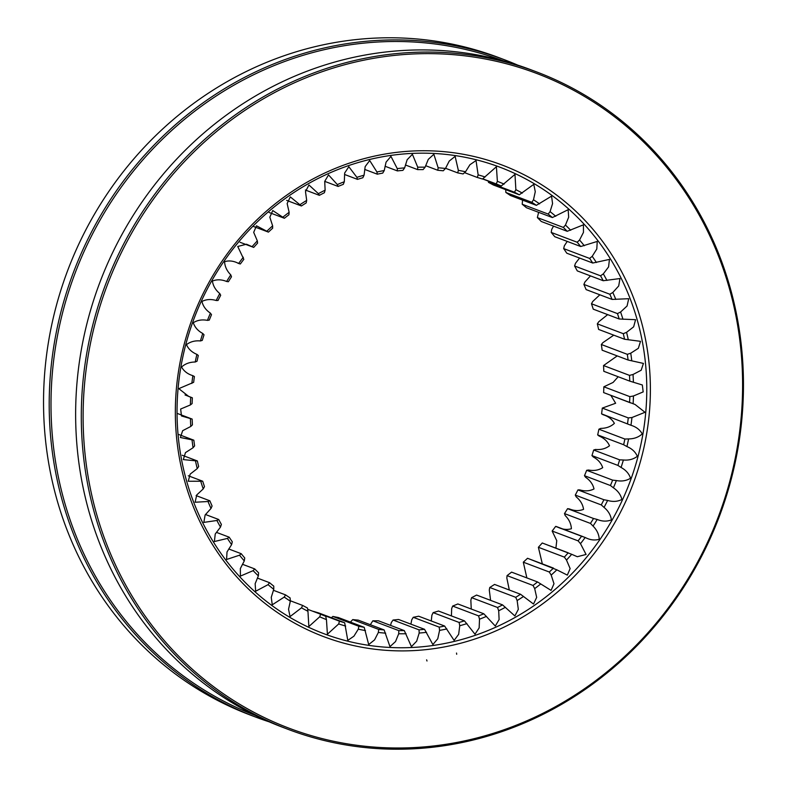 <?xml version="1.0" encoding="UTF-8"?>
<svg xmlns="http://www.w3.org/2000/svg" width="787" height="787" viewBox="0 0 787 787"><rect width="100%" height="100%" fill="white"/><g stroke="black" fill="none" stroke-linecap="round" stroke-linejoin="round"><path stroke-width="1.18" d="M350.422 622.104L352.733 619.595A232.401 216.966 110.7 0 0 358.183 620.117L384.145 629.944A232.401 216.966 -69.3 0 1 378.704 629.423L352.733 619.595M370.323 624.711L372.851 620.795A232.401 216.966 110.7 0 0 378.35 620.776L404.311 630.603A232.401 216.966 -69.3 0 1 398.822 630.623L372.851 620.795M390.539 625.399L391.326 622.527L393.077 620.028A232.401 216.966 110.7 0 0 398.566 619.477L424.537 629.305A232.401 216.966 -69.3 0 1 419.048 629.856L393.077 620.028M410.903 624.15L411.729 619.851L413.234 617.293A232.401 216.966 110.7 0 0 418.674 616.221L444.635 626.039A232.401 216.966 -69.3 0 1 439.195 627.121L413.234 617.293M431.256 620.982L431.896 615.208L433.145 612.63A232.401 216.966 110.7 0 0 438.497 611.027L464.458 620.854A232.401 216.966 -69.3 0 1 459.116 622.458L433.145 612.63M451.423 615.926L451.659 608.656L452.653 606.059A232.401 216.966 110.7 0 0 457.857 603.954L483.818 613.781A232.401 216.966 -69.3 0 1 478.614 615.887L452.653 606.059M471.256 609.03L470.842 600.225L471.58 597.658A232.401 216.966 110.7 0 0 476.597 595.061L502.559 604.888A232.401 216.966 -69.3 0 1 497.541 607.485L471.58 597.658M490.596 600.363L489.288 590.004L489.76 587.486A232.401 216.966 110.7 0 0 494.551 584.426L520.522 594.254A232.401 216.966 -69.3 0 1 515.731 597.313L489.76 587.486M509.317 590.014L506.838 578.081L507.054 575.622A232.401 216.966 110.7 0 0 511.58 572.129L537.551 581.957A232.401 216.966 -69.3 0 1 533.025 585.449L507.054 575.622M526.857 577.904L523.306 562.184A232.401 216.966 110.7 0 0 527.526 558.278L553.487 568.106A232.401 216.966 -69.3 0 1 549.277 572.011L523.306 562.184M542.332 563.866L538.377 547.28A232.401 216.966 110.7 0 0 542.253 542.991L568.224 552.818A232.401 216.966 -69.3 0 1 564.348 557.107L538.377 547.28M555.907 548.106L556.763 540.689L552.149 531.038A232.401 216.966 110.7 0 0 555.642 526.414L581.613 536.242A232.401 216.966 -69.3 0 1 578.111 540.866L552.149 531.038M557.334 526.926C562.144 529.464 566.827 530.074 571.392 528.736C571.126 523.827 569.06 519.43 565.184 515.534L564.486 513.596A232.401 216.966 110.7 0 0 567.575 508.668L593.536 518.495A232.401 216.966 -69.3 0 1 590.447 523.414L564.486 513.596M567.575 508.668L569.345 508.914C574.372 510.97 579.104 511.107 583.561 509.346C582.862 504.506 580.413 500.345 576.192 496.863L575.287 495.092A232.401 216.966 110.7 0 0 577.943 489.908L603.914 499.735A232.401 216.966 -69.3 0 1 601.258 504.92L575.287 495.092M577.943 489.908L579.773 489.888C584.977 491.432 589.729 491.118 594.018 488.934C592.906 484.202 590.083 480.316 585.567 477.266L584.475 475.702A232.401 216.966 110.7 0 0 586.679 470.301L612.64 480.129A232.401 216.966 -69.3 0 1 610.437 485.53L584.475 475.702M586.679 470.301L588.528 470.016C593.87 471.039 598.592 470.262 602.694 467.675C601.16 463.09 598.002 459.51 593.211 456.932L591.952 455.584A232.401 216.966 110.7 0 0 593.683 450.016L619.644 459.844A232.401 216.966 -69.3 0 1 617.923 465.412L591.952 455.584M593.683 450.016L595.543 449.456C600.973 449.948 605.626 448.718 609.502 445.757C607.564 441.359 604.091 438.123 599.084 436.028L597.667 434.906A232.401 216.966 110.7 0 0 598.907 429.21L624.878 439.038A232.401 216.966 -69.3 0 1 623.638 444.734L597.667 434.906M598.907 429.21L600.747 428.384C606.226 428.344 610.771 426.672 614.381 423.367C612.06 419.196 608.302 416.313 603.108 414.729L601.573 413.844A232.401 216.966 110.7 0 0 602.311 408.089L628.282 417.907L631.961 417.523L645.015 412.29L635.03 404.449L603.619 392.585L630.584 402.895M602.311 408.089L615.641 403.249L610.909 395.448M603.619 392.585A232.401 216.966 110.7 0 0 603.855 386.801L613.112 382.423L618.159 376.776M603.855 386.801L629.826 396.628L633.446 395.989L643.176 391.906L642.33 384.981L629.777 381.134L603.806 371.307A232.401 216.966 110.7 0 0 603.54 365.552L617.224 355.911M603.54 365.552L629.502 375.379L633.033 374.484L641.179 370.234L643.432 363.417L628.095 360.023L602.134 350.195A232.401 216.966 110.7 0 0 601.357 344.509L602.891 342.66L613.762 335.154M601.357 344.509L627.318 354.337L630.741 353.196L638.355 348.307L640.51 341.332L624.563 339.246L598.602 329.419A232.401 216.966 110.7 0 0 597.323 323.86L598.73 321.775L607.682 314.623M597.323 323.86L623.294 333.688L626.58 332.321L633.643 326.831L635.581 319.689L619.212 318.991L593.25 309.163A232.401 216.966 110.7 0 0 591.48 303.772L592.739 301.48L599.851 294.8M591.48 303.772L617.451 313.6L620.589 312.016L627.072 305.995L628.715 298.706L612.079 299.424L586.118 289.596A232.401 216.966 110.7 0 0 583.885 284.422L584.967 281.933L590.466 275.883M583.885 284.422L609.846 294.249L612.817 292.479L618.7 285.966L619.979 278.549L603.236 280.723L577.274 270.895A232.401 216.966 110.7 0 0 574.579 265.986L575.474 263.311L579.557 258.047M574.579 265.986L600.55 275.814L603.324 273.856L608.577 266.911L609.443 259.405L592.749 263.035L566.788 253.207A232.401 216.966 110.7 0 0 563.669 248.603L564.358 245.77L567.22 241.412M563.669 248.603L589.63 258.431L592.208 256.316L596.802 249.007L597.235 241.442L580.717 246.518L554.746 236.69A232.401 216.966 110.7 0 0 551.225 232.431L551.697 229.46L553.527 226.125M551.225 232.431L577.186 242.248L579.547 240.005L583.462 232.391L583.433 224.816L567.23 231.309L541.259 221.481A232.401 216.966 110.7 0 0 537.364 217.596L538.603 212.323M537.364 217.596L563.335 227.423L565.459 225.062L568.676 217.212L568.165 209.676L552.405 217.546L526.444 207.719A232.401 216.966 110.7 0 0 522.204 204.246L522.558 200.105M536.773 71.981L531.107 69.836A351.415 328.071 110.7 0 0 390.352 51.499A351.415 328.071 110.7 0 0 80.284 355.96A351.415 328.071 110.7 0 0 282.336 727.168L287.993 729.313A351.415 328.071 -69.3 0 1 105.547 284.52A351.415 328.071 -69.3 0 1 536.773 71.981A351.415 328.071 -69.3 0 1 738.816 443.179A351.415 328.071 -69.3 0 1 428.748 747.65A351.415 328.071 -69.3 0 1 287.993 729.313M429.151 746.44A350.008 326.753 110.7 0 0 689.933 199.514A350.008 326.753 110.7 0 0 119.476 256.523A350.008 326.753 110.7 0 0 429.151 746.44M424.596 649.777A252.115 235.372 110.7 0 0 612.443 255.814A252.115 235.372 110.7 0 0 201.531 296.886A252.115 235.372 110.7 0 0 424.596 649.777M629.826 396.628A232.401 216.966 -69.3 0 1 629.59 402.413M603.806 371.307L629.777 381.134A232.401 216.966 -69.3 0 0 629.502 375.379M602.134 350.195L628.095 360.023A232.401 216.966 -69.3 0 0 627.318 354.337M623.294 333.688A232.401 216.966 -69.3 0 1 624.563 339.246M617.451 313.6A232.401 216.966 -69.3 0 1 619.212 318.991M609.846 294.249A232.401 216.966 -69.3 0 1 612.079 299.424M600.55 275.814A232.401 216.966 -69.3 0 1 603.236 280.723M589.63 258.431A232.401 216.966 -69.3 0 1 592.749 263.035M577.186 242.248A232.401 216.966 -69.3 0 1 580.717 246.518M563.335 227.423A232.401 216.966 -69.3 0 1 567.23 231.309M522.204 204.246L548.175 214.074A232.401 216.966 -69.3 0 1 552.405 217.546M548.175 214.074L550.064 211.614L552.572 203.607L551.559 196.15L536.38 205.338L510.419 195.51A232.401 216.966 110.7 0 0 505.874 192.481L531.845 202.308A232.401 216.966 -69.3 0 1 536.38 205.338M531.845 202.308L533.488 199.78L535.278 191.674L533.773 184.345L519.292 194.792L493.321 184.965A232.401 216.966 110.7 0 0 488.511 182.397L514.482 192.225A232.401 216.966 -69.3 0 1 519.292 194.792M505.638 189.234L505.874 192.481M514.482 192.225L515.869 189.657L514.973 174.38L501.27 185.998L482.628 178.944M488.245 181.069L488.511 182.397M482.805 178.836L496.233 183.922A232.401 216.966 -69.3 0 1 501.27 185.998M496.233 183.922L497.374 181.325L496.41 166.726L482.48 179.033A232.401 216.966 -69.3 0 0 477.266 177.459L478.142 174.871L476.037 160.538L469.898 164.758L465.54 171.753L463.081 173.947A232.401 216.966 -69.3 0 0 457.729 172.894L458.349 170.346L455.122 156.377L449.249 161.05L445.472 168.477L443.238 170.799A232.401 216.966 -69.3 0 0 437.788 170.277L438.152 167.779L433.853 154.291L428.285 159.368L425.118 167.178L423.111 169.599A232.401 216.966 -69.3 0 0 417.622 169.618L417.74 167.198L412.398 154.291L407.154 159.741L404.646 167.867L402.895 170.366A232.401 216.966 -69.3 0 0 397.405 170.917L397.268 168.605L390.952 156.377L386.063 162.152L384.243 170.543L382.738 173.101A232.401 216.966 -69.3 0 0 377.298 174.183L376.934 171.989L369.713 160.528L365.168 166.588L364.076 175.186L362.827 177.764A232.401 216.966 -69.3 0 0 357.475 179.367L356.885 177.331L348.838 166.726L344.667 173.022L344.312 181.738L343.319 184.335A232.401 216.966 -69.3 0 0 338.115 186.44L337.318 184.571L328.523 174.901L324.716 181.374L325.129 190.169L324.392 192.736A232.401 216.966 -69.3 0 0 319.374 195.333L318.381 193.651L308.947 184.984L305.494 191.585L306.684 200.39L306.202 202.908A232.401 216.966 -69.3 0 0 301.411 205.968L290.305 196.907L287.147 203.558L289.134 212.313L288.908 214.772A232.401 216.966 -69.3 0 0 284.392 218.265L272.755 210.552L269.833 217.192L272.636 225.849L272.656 228.21A232.401 216.966 -69.3 0 0 268.446 232.116L253.64 226.528M464.576 172.658L477.266 177.459M445.55 168.29L457.729 172.894M425.649 165.683L437.788 170.277M405.433 164.995L417.622 169.618M385.059 166.244L397.405 170.917M364.715 169.421L377.298 174.183M344.549 174.468L357.475 179.367M324.716 181.364L338.115 186.44M305.376 190.031L319.374 195.333M286.655 200.39L301.411 205.968M269.115 212.49L284.392 218.265M268.446 232.116L256.483 225.81L253.689 232.352L257.329 240.871L257.585 243.114A232.401 216.966 -69.3 0 0 253.719 247.403L240.065 242.288M253.719 247.403L246.498 244.216L237.743 246.469L243.822 259.356A232.401 216.966 -69.3 0 0 240.33 263.979L237.861 263.192M240.33 263.979L238.638 263.468C233.828 260.93 229.145 260.32 224.58 261.658C224.836 266.567 226.912 270.964 230.778 274.86L231.486 276.808A232.401 216.966 -69.3 0 0 228.397 281.726L226.626 281.48C221.6 279.424 216.858 279.287 212.411 281.048C213.1 285.888 215.559 290.059 219.77 293.531L220.685 295.302A232.401 216.966 -69.3 0 0 218.019 300.486L216.199 300.506C210.995 298.962 206.243 299.276 201.944 301.46C203.066 306.192 205.879 310.088 210.404 313.128L211.496 314.692A232.401 216.966 -69.3 0 0 209.293 320.093L207.443 320.378C202.102 319.355 197.38 320.132 193.277 322.719C194.812 327.303 197.97 330.884 202.751 333.462L204.02 334.809A232.401 216.966 -69.3 0 0 202.289 340.377L200.429 340.938C194.999 340.446 190.346 341.676 186.47 344.637C188.408 349.035 191.88 352.281 196.888 354.366L198.304 355.488A232.401 216.966 -69.3 0 0 197.065 361.184L195.225 362.01C189.746 362.05 185.201 363.722 181.581 367.027C183.902 371.198 187.66 374.081 192.854 375.665L194.399 376.55A232.401 216.966 -69.3 0 0 193.661 382.315L178.806 388.65L188.791 396.491L192.343 397.809L185.053 394.946M238.914 263.576L238.638 263.468A235.215 219.593 110.7 0 1 243.331 257.251M190.7 397.179A235.215 219.593 110.7 0 0 190.375 404.951L192.107 403.593A232.401 216.966 -69.3 0 1 192.343 397.809M190.375 404.951L180.646 409.033L181.492 415.959L192.156 419.087L177.813 413.628M190.424 418.714A235.215 219.593 110.7 0 0 190.788 426.456L192.431 424.842A232.401 216.966 -69.3 0 1 192.156 419.087M190.788 426.456L182.643 430.705L180.39 437.513L193.838 440.199L178.747 434.493L193.681 440.14M192.038 440.1A235.215 219.593 110.7 0 0 193.081 447.734L194.615 445.885A232.401 216.966 -69.3 0 1 193.838 440.199M193.081 447.734L185.466 452.623L183.312 459.608L197.37 460.975L182.21 455.24M195.53 461.143A235.215 219.593 110.7 0 0 197.242 468.619L198.649 466.534A232.401 216.966 -69.3 0 1 197.37 460.975M197.242 468.619L190.179 474.099L188.241 481.241L202.721 481.231L188.29 475.771M200.862 481.674A235.215 219.593 110.7 0 0 203.233 488.914L204.482 486.622A232.401 216.966 -69.3 0 1 202.721 481.231M203.233 488.914L196.75 494.944L195.107 502.234L208.004 501.506L209.854 500.798L196.111 495.594M208.004 501.506A235.215 219.593 110.7 0 0 211.005 508.461L212.087 505.972A232.401 216.966 -69.3 0 1 209.854 500.798M211.005 508.461L205.122 514.973L203.843 522.391L216.878 520.482L218.697 519.499L205.505 514.511M216.878 520.482A235.215 219.593 110.7 0 0 220.498 527.083L221.383 524.408A232.401 216.966 -69.3 0 1 218.697 519.499M220.498 527.083L215.245 534.019L214.379 541.535L227.423 538.426L229.184 537.187L216.405 532.356M227.423 538.426A235.215 219.593 110.7 0 0 231.614 544.624L232.303 541.79A232.401 216.966 -69.3 0 1 229.184 537.187M231.614 544.624L227.02 551.933L226.587 559.488L239.533 555.199L241.225 553.704L228.751 548.982M239.533 555.199A235.215 219.593 110.7 0 0 244.275 560.934L244.747 557.973A232.401 216.966 -69.3 0 1 241.225 553.704M244.275 560.934L240.36 568.539L240.389 576.114L253.119 570.654L254.703 568.912L242.435 564.269M253.119 570.654A235.215 219.593 110.7 0 0 258.362 575.877L258.608 572.798A232.401 216.966 -69.3 0 1 254.703 568.912M258.362 575.877L255.145 583.718L255.657 591.253L268.062 584.652L269.528 582.675L257.369 578.071M268.062 584.652A235.215 219.593 110.7 0 0 273.758 589.325L273.768 586.148A232.401 216.966 -69.3 0 1 269.528 582.675M273.758 589.325L271.249 597.333L272.263 604.79L284.235 597.087L285.553 594.883L273.414 590.289M284.235 597.087A235.215 219.593 110.7 0 0 290.334 601.16L290.098 597.913A232.401 216.966 -69.3 0 1 285.553 594.883M290.334 601.16L288.544 609.266L290.049 616.595L301.49 607.83L302.651 605.429L290.314 600.766M301.49 607.83A235.215 219.593 110.7 0 0 307.953 611.283L307.461 607.997A232.401 216.966 -69.3 0 1 302.651 605.429M307.953 611.283L308.848 626.55L319.689 616.811L320.663 614.224L307.717 609.325M319.689 616.811A235.215 219.593 110.7 0 0 326.448 619.605L325.7 616.3A232.401 216.966 -69.3 0 1 320.663 614.224M326.448 619.605L327.412 634.214L338.676 623.953L339.453 621.189L313.492 611.361A232.401 216.966 110.7 0 0 318.705 612.935L344.676 622.763A232.401 216.966 -69.3 0 1 339.453 621.189M344.676 622.763L347.785 640.402L353.924 636.181L358.282 629.177L358.852 626.275L332.891 616.447L331.386 617.736M332.891 616.447A232.401 216.966 110.7 0 0 338.243 617.5L364.214 627.328A232.401 216.966 -69.3 0 1 358.852 626.275M364.214 627.328L368.7 644.563L374.573 639.88L378.35 632.463L378.704 629.423M384.145 629.944L389.968 646.648L395.536 641.562L398.704 633.761L398.822 630.623M404.311 630.603L411.424 646.648L416.667 641.198L419.176 633.063L419.048 629.856M424.537 629.305L432.87 644.563L437.759 638.778L439.579 630.387L439.195 627.121M444.635 626.039L454.109 640.402L458.654 634.342L459.746 625.754L459.116 622.458M464.458 620.854L474.984 634.214L479.155 627.918L479.509 619.192L478.614 615.887M483.818 613.781L495.298 626.039L499.106 619.566L498.692 610.771L497.541 607.485M502.559 604.888L514.875 615.955L518.328 609.354L517.138 600.55L515.731 597.313M520.522 594.254L533.517 604.032L536.675 597.382L534.688 588.617L533.025 585.449M537.551 581.957L551.067 590.388L553.989 583.747L551.185 575.09L549.277 572.011M551.185 575.09A235.215 219.593 110.7 0 0 556.852 569.837L527.526 558.278M556.852 569.837L567.338 575.12L570.132 568.588L566.492 560.069L564.348 557.107M566.492 560.069A235.215 219.593 110.7 0 0 571.696 554.304L542.253 542.991M571.696 554.304L577.324 556.724L586.079 554.461L580.491 543.679L578.111 540.866M581.613 536.242L585.184 537.472C589.994 540.01 594.677 540.61 599.241 539.282C598.986 534.373 596.91 529.966 593.044 526.08L590.447 523.414M556.271 526.513L555.642 526.414M593.536 518.495L597.195 519.459C602.222 521.506 606.964 521.653 611.41 519.882C610.722 515.042 608.262 510.881 604.052 507.399L601.258 504.92M603.914 499.735L607.623 500.434C612.827 501.978 617.579 501.663 621.878 499.479C620.756 494.738 617.943 490.852 613.417 487.812L610.437 485.53M612.64 480.129L616.378 480.552C621.72 481.575 626.442 480.798 630.544 478.221C629.01 473.636 625.852 470.055 621.071 467.478L617.923 465.412M619.644 459.844L623.393 459.992C628.823 460.493 633.476 459.264 637.352 456.303C635.414 451.905 631.941 448.659 626.934 446.573L623.638 444.734M624.878 439.038L628.597 438.92C634.076 438.89 638.621 437.218 642.241 433.903C639.92 429.732 636.162 426.859 630.967 425.275L601.573 413.844M628.282 417.907A232.401 216.966 -69.3 0 1 627.534 423.672M633.122 403.761A235.215 219.593 110.7 0 0 633.446 395.989M633.397 382.216A235.215 219.593 110.7 0 0 633.033 374.484M631.784 360.84A235.215 219.593 110.7 0 0 630.741 353.196M628.292 339.787A235.215 219.593 110.7 0 0 626.58 332.321M622.96 319.266A235.215 219.593 110.7 0 0 620.589 312.016M615.818 299.424A235.215 219.593 110.7 0 0 612.817 292.479M606.944 280.457A235.215 219.593 110.7 0 0 603.324 273.856M596.398 262.504A235.215 219.593 110.7 0 0 592.208 256.316M584.288 245.731A235.215 219.593 110.7 0 0 579.547 240.005M570.703 230.276A235.215 219.593 110.7 0 0 565.459 225.062M555.76 216.277A235.215 219.593 110.7 0 0 550.064 211.614M539.587 203.853A235.215 219.593 110.7 0 0 533.488 199.78M522.332 193.1A235.215 219.593 110.7 0 0 515.869 189.657M504.133 184.119A235.215 219.593 110.7 0 0 497.374 181.325M485.146 176.986A235.215 219.593 110.7 0 0 478.142 174.871M465.54 171.753A235.215 219.593 110.7 0 0 458.349 170.346M445.472 168.477A235.215 219.593 110.7 0 0 438.152 167.779M425.118 167.178A235.215 219.593 110.7 0 0 417.74 167.198M404.646 167.867A235.215 219.593 110.7 0 0 397.268 168.605M384.243 170.543A235.215 219.593 110.7 0 0 376.934 171.989M364.076 175.186A235.215 219.593 110.7 0 0 356.885 177.331M344.312 181.738A235.215 219.593 110.7 0 0 337.318 184.571M325.129 190.169A235.215 219.593 110.7 0 0 318.381 193.651M306.684 200.39A235.215 219.593 110.7 0 0 300.24 204.492M289.134 212.313A235.215 219.593 110.7 0 0 283.054 217.015M272.636 225.849A235.215 219.593 110.7 0 0 266.97 231.103M257.329 240.871A235.215 219.593 110.7 0 0 252.125 246.626M230.778 274.86A235.215 219.593 110.7 0 0 226.626 281.48M219.77 293.531A235.215 219.593 110.7 0 0 216.199 300.506M210.404 313.128A235.215 219.593 110.7 0 0 207.443 320.378M202.751 333.462A235.215 219.593 110.7 0 0 200.429 340.938M196.888 354.366A235.215 219.593 110.7 0 0 195.225 362.01M192.854 375.665A235.215 219.593 110.7 0 0 191.861 383.407M338.676 623.953A235.215 219.593 110.7 0 0 345.68 626.058M358.282 629.177A235.215 219.593 110.7 0 0 365.473 630.594M378.35 632.463A235.215 219.593 110.7 0 0 385.669 633.161M398.704 633.761A235.215 219.593 110.7 0 0 406.082 633.742M419.176 633.063A235.215 219.593 110.7 0 0 426.554 632.325M439.579 630.387A235.215 219.593 110.7 0 0 446.888 628.941M459.746 625.754A235.215 219.593 110.7 0 0 466.937 623.609M479.509 619.192A235.215 219.593 110.7 0 0 486.504 616.369M498.692 610.771A235.215 219.593 110.7 0 0 505.441 607.289M517.138 600.55A235.215 219.593 110.7 0 0 523.581 596.438M534.688 588.617A235.215 219.593 110.7 0 0 540.767 583.924M580.491 543.679A235.215 219.593 110.7 0 0 585.184 537.472M593.044 526.08A235.215 219.593 110.7 0 0 597.195 519.459M604.052 507.399A235.215 219.593 110.7 0 0 607.623 500.434M613.417 487.812A235.215 219.593 110.7 0 0 616.378 480.552M621.071 467.478A235.215 219.593 110.7 0 0 623.393 459.992M626.934 446.573A235.215 219.593 110.7 0 0 628.597 438.92M630.967 425.275A235.215 219.593 110.7 0 0 631.961 417.523M423.524 646.639A249.302 232.736 110.7 0 0 609.266 257.074A249.302 232.736 110.7 0 0 202.948 297.683A249.302 232.736 110.7 0 0 423.524 646.639M504.664 59.832L499.007 57.687A351.415 328.071 110.7 0 0 358.252 39.35A351.415 328.071 110.7 0 0 48.184 343.821A351.415 328.071 110.7 0 0 250.227 715.019L255.893 717.164A351.415 328.071 -69.3 0 1 53.85 345.955A351.415 328.071 -69.3 0 1 363.919 41.495A351.415 328.071 -69.3 0 1 504.664 59.832A351.415 328.071 -69.3 0 1 517.767 65.144M269.233 721.856A351.415 328.071 -69.3 0 1 255.893 717.164M503.119 60.756A350.008 326.753 110.7 0 0 364.46 43.059A350.008 326.753 110.7 0 0 55.769 345.454A350.008 326.753 110.7 0 0 255.342 715.442M582.901 536.586L556.291 526.513M582.459 536.439L557.058 526.828M456.686 654.272A15.356 15.356 0 0 0 456.529 653.043M426.633 659.85A15.356 15.356 0 0 0 427.007 661.001"/></g></svg>
